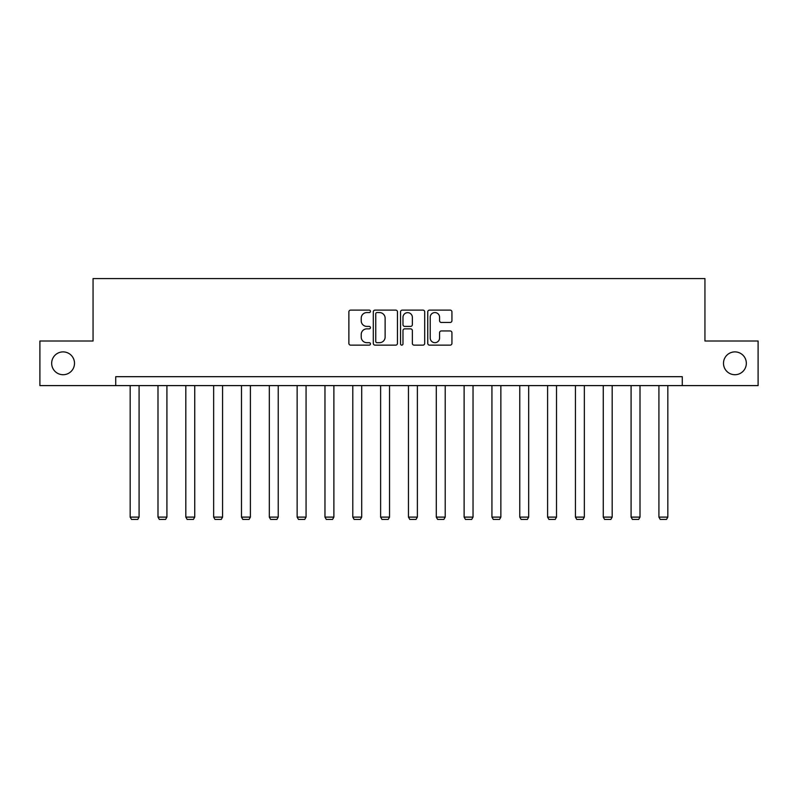 <?xml version="1.0" encoding="UTF-8"?>
<svg xmlns="http://www.w3.org/2000/svg" width="798" height="798" viewBox="0 0 798 798"><rect width="100%" height="100%" fill="white"/><g stroke="black" fill="none" stroke-linecap="round" stroke-linejoin="round"><path stroke-width="1.2" d="M370.462 311.34A1.227 1.227 0 0 0 369.235 310.113L350.631 310.113A1.756 1.756 0 0 0 348.876 311.868L348.876 343.389A1.756 1.756 0 0 0 350.631 345.135L369.235 345.135A1.227 1.227 0 0 0 370.462 343.908A1.227 1.227 0 0 0 369.235 342.681L366.821 342.681A5.606 5.606 0 0 1 361.225 337.085L361.225 334.452A5.606 5.606 0 0 1 366.821 328.856L369.235 328.856A1.227 1.227 0 0 0 370.462 327.629A1.227 1.227 0 0 0 369.235 326.402L366.821 326.402A5.606 5.606 0 0 1 361.225 320.796L361.225 318.173A5.606 5.606 0 0 1 366.821 312.567L369.235 312.567A1.227 1.227 0 0 0 370.462 311.34M723.497 363.299A11.421 11.421 0 0 0 734.908 374.721A11.421 11.421 0 0 0 746.33 363.299A11.421 11.421 0 0 0 734.908 351.888A11.421 11.421 0 0 0 723.497 363.299M51.67 363.299A11.421 11.421 0 0 0 63.092 374.721A11.421 11.421 0 0 0 74.503 363.299A11.421 11.421 0 0 0 63.092 351.888A11.421 11.421 0 0 0 51.67 363.299M450.172 322.462A1.756 1.756 0 0 0 451.927 320.706L451.927 311.868A1.756 1.756 0 0 0 450.172 310.113L429.514 310.113A1.756 1.756 0 0 0 427.758 311.868L427.758 343.389A1.756 1.756 0 0 0 429.514 345.135L450.172 345.135A1.756 1.756 0 0 0 451.927 343.389L451.927 332.706A1.756 1.756 0 0 0 450.172 330.951L441.334 330.951A1.756 1.756 0 0 0 439.578 332.706L439.578 338.003A4.688 4.688 0 0 1 434.9 342.681A4.688 4.688 0 0 1 430.212 338.003L430.212 317.255A4.688 4.688 0 0 1 434.9 312.567A4.688 4.688 0 0 1 439.578 317.255L439.578 320.706A1.756 1.756 0 0 0 441.334 322.462L450.172 322.462M115.72 385.604L39.9 385.604L39.9 341.005L93.057 341.005L93.057 278.572L704.943 278.572L704.943 341.005L758.1 341.005L758.1 385.604L682.28 385.604L682.28 376.686L115.72 376.686L115.72 385.604L682.28 385.604M397.464 311.868A1.756 1.756 0 0 0 395.718 310.113L375.05 310.113A1.756 1.756 0 0 0 373.304 311.868L373.304 343.389A1.756 1.756 0 0 0 375.05 345.135L395.718 345.135A1.756 1.756 0 0 0 397.464 343.389L397.464 311.868M402.282 310.113L422.95 310.113A1.756 1.756 0 0 1 424.696 311.868L424.696 343.389A1.756 1.756 0 0 1 422.95 345.135L414.102 345.135A1.756 1.756 0 0 1 412.357 343.389L412.357 330.601A1.756 1.756 0 0 0 410.601 328.856L404.736 328.856A1.756 1.756 0 0 0 402.98 330.601L402.98 343.908A1.227 1.227 0 0 1 401.753 345.135A1.227 1.227 0 0 1 400.536 343.908L400.536 311.868A1.756 1.756 0 0 1 402.282 310.113M376.985 312.567A1.227 1.227 0 0 0 375.758 313.794L375.758 341.454A1.227 1.227 0 0 0 376.985 342.681L379.519 342.681A5.606 5.606 0 0 0 385.125 337.085L385.125 318.173A5.606 5.606 0 0 0 379.519 312.567L376.985 312.567M412.357 317.335A4.688 4.688 0 0 0 407.668 312.656A4.688 4.688 0 0 0 402.98 317.335L402.98 324.646A1.756 1.756 0 0 0 404.736 326.402L410.601 326.402A1.756 1.756 0 0 0 412.357 324.646L412.357 317.335M139.081 385.604L139.081 517.114L130.164 517.114L130.164 385.604M139.081 517.114L137.745 519.428L131.5 519.428L130.164 517.114M166.912 385.604L166.912 517.114L157.994 517.114L157.994 385.604M166.912 517.114L165.575 519.428L159.331 519.428L157.994 517.114M194.742 385.604L194.742 517.114L185.824 517.114L185.824 385.604M194.742 517.114L193.405 519.428L187.161 519.428L185.824 517.114M222.572 385.604L222.572 517.114L213.655 517.114L213.655 385.604M222.572 517.114L221.236 519.428L214.991 519.428L213.655 517.114M250.402 385.604L250.402 517.114L241.485 517.114L241.485 385.604M250.402 517.114L249.066 519.428L242.821 519.428L241.485 517.114M278.233 385.604L278.233 517.114L269.315 517.114L269.315 385.604M278.233 517.114L276.896 519.428L270.652 519.428L269.315 517.114M306.063 385.604L306.063 517.114L297.135 517.114L297.135 385.604M306.063 517.114L304.716 519.428L298.482 519.428L297.135 517.114M333.883 385.604L333.883 517.114L324.966 517.114L324.966 385.604M333.883 517.114L332.547 519.428L326.302 519.428L324.966 517.114M361.713 385.604L361.713 517.114L352.796 517.114L352.796 385.604M361.713 517.114L360.377 519.428L354.132 519.428L352.796 517.114M389.544 385.604L389.544 517.114L380.626 517.114L380.626 385.604M389.544 517.114L388.207 519.428L381.963 519.428L380.626 517.114M417.374 385.604L417.374 517.114L408.456 517.114L408.456 385.604M417.374 517.114L416.037 519.428L409.793 519.428L408.456 517.114M445.204 385.604L445.204 517.114L436.287 517.114L436.287 385.604M445.204 517.114L443.868 519.428L437.623 519.428L436.287 517.114M473.034 385.604L473.034 517.114L464.117 517.114L464.117 385.604M473.034 517.114L471.698 519.428L465.453 519.428L464.117 517.114M500.865 385.604L500.865 517.114L491.937 517.114L491.937 385.604M500.865 517.114L499.518 519.428L493.284 519.428L491.937 517.114M528.685 385.604L528.685 517.114L519.767 517.114L519.767 385.604M528.685 517.114L527.348 519.428L521.104 519.428L519.767 517.114M556.515 385.604L556.515 517.114L547.598 517.114L547.598 385.604M556.515 517.114L555.179 519.428L548.934 519.428L547.598 517.114M584.345 385.604L584.345 517.114L575.428 517.114L575.428 385.604M584.345 517.114L583.009 519.428L576.764 519.428L575.428 517.114M612.176 385.604L612.176 517.114L603.258 517.114L603.258 385.604M612.176 517.114L610.839 519.428L604.595 519.428L603.258 517.114M640.006 385.604L640.006 517.114L631.088 517.114L631.088 385.604M640.006 517.114L638.669 519.428L632.425 519.428L631.088 517.114M667.836 385.604L667.836 517.114L658.919 517.114L658.919 385.604M667.836 517.114L666.5 519.428L660.255 519.428L658.919 517.114"/></g></svg>
